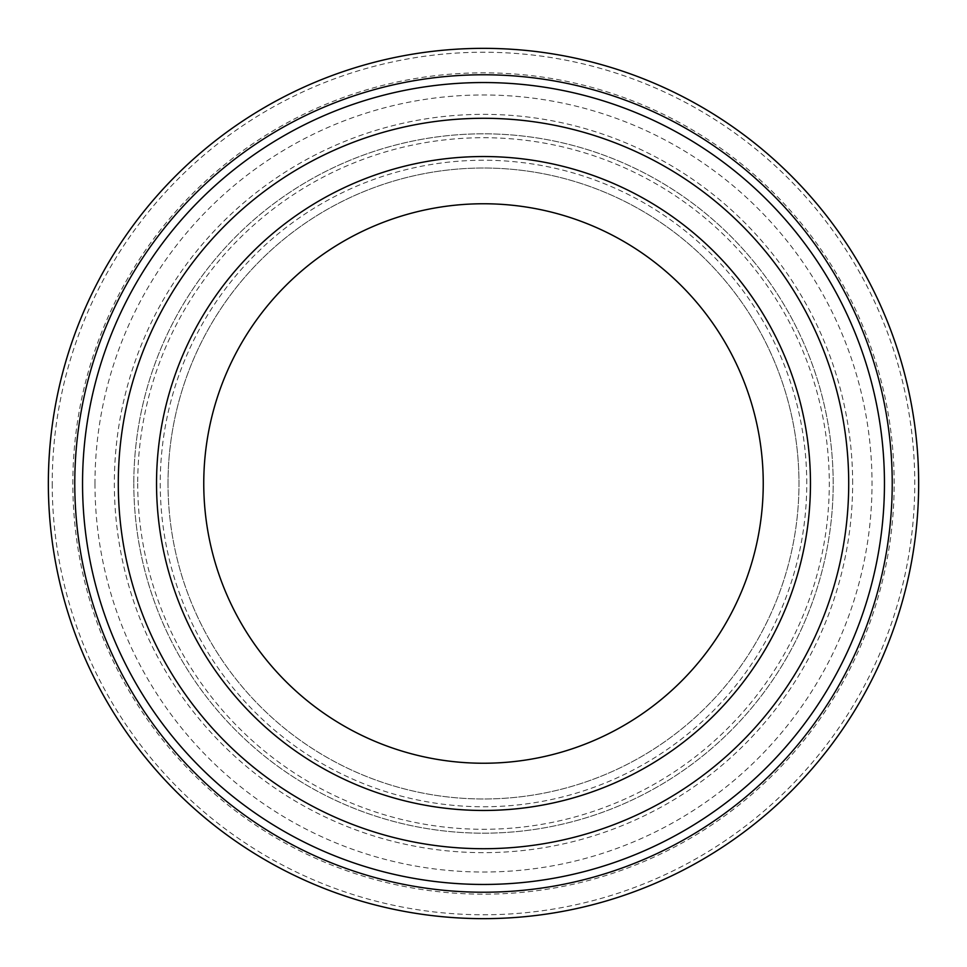<?xml version="1.0" encoding="UTF-8"?>
<svg xmlns="http://www.w3.org/2000/svg" width="967" height="967" viewBox="0 0 967 967"><rect width="100%" height="100%" fill="white"/><g stroke="black" fill="none" stroke-linecap="round" stroke-linejoin="round"><path stroke-width="0.73" stroke-dasharray="4.83 3.63" d="M806.756 483.5A323.256 323.256 0 0 0 483.5 160.244A323.256 323.256 0 0 0 160.244 483.5A323.256 323.256 0 0 0 483.5 806.756A323.256 323.256 0 0 0 806.756 483.5M168.016 483.5A315.484 315.484 0 0 1 483.5 168.016A315.484 315.484 0 0 1 798.984 483.5A315.484 315.484 0 0 0 483.5 168.016A315.484 315.484 0 0 0 168.016 483.5A315.484 315.484 0 0 0 483.5 798.984A315.484 315.484 0 0 0 798.984 483.5A315.484 315.484 0 0 1 483.5 798.984A315.484 315.484 0 0 1 168.016 483.5M763.241 483.5A279.741 279.741 0 0 0 483.5 203.759A279.741 279.741 0 0 0 203.759 483.5A279.741 279.741 0 0 0 483.5 763.241A279.741 279.741 0 0 0 763.241 483.5M133.821 483.5A349.679 349.679 0 0 0 483.5 833.179A349.679 349.679 0 0 0 833.179 483.5A349.679 349.679 0 0 0 483.5 133.821A349.679 349.679 0 0 0 133.821 483.5A349.679 349.679 0 0 1 483.5 133.821A349.679 349.679 0 0 1 833.179 483.5A349.679 349.679 0 0 1 483.5 833.179A349.679 349.679 0 0 1 133.821 483.5M137.713 483.5A345.787 345.787 0 0 0 483.5 829.287A345.787 345.787 0 0 0 829.287 483.5A345.787 345.787 0 0 0 483.5 137.713A345.787 345.787 0 0 0 137.713 483.5M52.23 483.5A431.27 431.27 0 0 0 483.5 914.77A431.27 431.27 0 0 0 914.77 483.5A431.27 431.27 0 0 0 483.5 52.23A431.27 431.27 0 0 0 52.23 483.5M48.35 483.5A435.15 435.15 0 0 0 483.5 918.65A435.15 435.15 0 0 0 918.65 483.5A435.15 435.15 0 0 0 483.5 48.35A435.15 435.15 0 0 0 48.35 483.5M884.454 483.5A400.954 400.954 0 0 0 483.5 82.546A400.954 400.954 0 0 0 82.546 483.5A400.954 400.954 0 0 0 483.5 884.454A400.954 400.954 0 0 0 884.454 483.5M848.712 483.5A365.212 365.212 0 0 0 483.5 118.288A365.212 365.212 0 0 0 118.288 483.5A365.212 365.212 0 0 0 483.5 848.712A365.212 365.212 0 0 0 848.712 483.5M894.173 483.5A410.673 410.673 0 0 0 483.5 72.827A410.673 410.673 0 0 0 72.827 483.5A410.673 410.673 0 0 0 483.5 894.173A410.673 410.673 0 0 0 894.173 483.5M94.971 483.5A388.529 388.529 0 0 0 483.5 872.029A388.529 388.529 0 0 0 872.029 483.5A388.529 388.529 0 0 0 483.5 94.971A388.529 388.529 0 0 0 94.971 483.5M852.652 483.5A369.152 369.152 0 0 0 483.5 114.348A369.152 369.152 0 0 0 114.348 483.5A369.152 369.152 0 0 0 483.5 852.652A369.152 369.152 0 0 0 852.652 483.5"/><path stroke-width="1.45" d="M763.241 483.5A279.741 279.741 0 0 0 483.5 203.759A279.741 279.741 0 0 0 203.759 483.5A279.741 279.741 0 0 0 483.5 763.241A279.741 279.741 0 0 0 763.241 483.5M810.467 483.5A326.967 326.967 0 0 0 483.5 156.533A326.967 326.967 0 0 0 156.533 483.5A326.967 326.967 0 0 0 483.5 810.467A326.967 326.967 0 0 0 810.467 483.5M48.35 483.5A435.15 435.15 0 0 0 483.5 918.65A435.15 435.15 0 0 0 918.65 483.5A435.15 435.15 0 0 0 483.5 48.35A435.15 435.15 0 0 0 48.35 483.5M74.773 483.5A408.727 408.727 0 0 1 483.5 74.773A408.727 408.727 0 0 1 892.227 483.5A408.727 408.727 0 0 1 483.5 892.227A408.727 408.727 0 0 1 74.773 483.5M884.454 483.5A400.954 400.954 0 0 0 483.5 82.546A400.954 400.954 0 0 0 82.546 483.5A400.954 400.954 0 0 0 483.5 884.454A400.954 400.954 0 0 0 884.454 483.5M848.712 483.5A365.212 365.212 0 0 0 483.5 118.288A365.212 365.212 0 0 0 118.288 483.5A365.212 365.212 0 0 0 483.5 848.712A365.212 365.212 0 0 0 848.712 483.5"/></g></svg>
